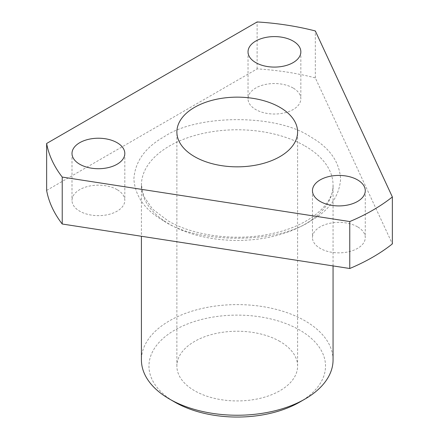 <?xml version="1.0" encoding="UTF-8"?>
<svg xmlns="http://www.w3.org/2000/svg" width="439" height="439" viewBox="0 0 439 439"><rect width="100%" height="100%" fill="white"/><g stroke="black" fill="none" stroke-linecap="round" stroke-linejoin="round"><path stroke-width="0.33" stroke-dasharray="2.19 1.65" d="M164.148 221.135C197.314 243.914 277.157 243.919 310.329 221.135C329.283 210.451 339.374 196.387 340.604 178.936C339.38 161.486 329.288 147.422 310.329 136.738C277.163 113.953 197.325 113.948 164.148 136.738C145.194 147.416 135.102 161.486 133.873 178.936C135.102 196.381 145.194 210.446 164.148 221.135M279.917 341.443A60.357 34.846 0 0 0 214.139 333.892A60.357 34.846 0 0 0 176.879 366.088A60.357 34.846 0 0 0 194.559 390.726A60.357 34.846 0 0 0 260.338 398.283A60.357 34.846 0 0 0 297.598 366.088A60.357 34.846 0 0 0 279.917 341.443M333.058 359.925A95.817 55.319 0 0 0 304.995 320.81A95.817 55.319 0 0 0 200.568 308.815A95.817 55.319 0 0 0 141.418 359.925M299.661 402.124A88.272 50.962 0 0 0 299.656 330.046A88.272 50.962 0 0 0 174.821 330.046A88.272 50.962 0 0 0 174.821 402.124M293.109 88.003A26.406 15.244 0 0 0 264.333 84.7A26.406 15.244 0 0 0 248.03 98.78A26.406 15.244 0 0 0 255.767 109.563A26.406 15.244 0 0 0 284.543 112.867A26.406 15.244 0 0 0 300.847 98.78A26.406 15.244 0 0 0 293.109 88.003M357.544 226.831A26.406 15.244 0 0 0 328.767 223.528A26.406 15.244 0 0 0 312.464 237.609A26.406 15.244 0 0 0 320.196 248.392A26.406 15.244 0 0 0 348.978 251.695A26.406 15.244 0 0 0 365.275 237.609A26.406 15.244 0 0 0 357.544 226.831M117.081 189.632A26.406 15.244 0 0 0 88.305 186.328A26.406 15.244 0 0 0 72.001 200.414A26.406 15.244 0 0 0 79.733 211.192A26.406 15.244 0 0 0 108.515 214.495A26.406 15.244 0 0 0 124.813 200.414A26.406 15.244 0 0 0 117.081 189.632M46.638 190.416L257.122 68.89A191.64 110.639 180 0 1 315.323 77.895L392.362 243.897M315.323 77.895L315.323 30.955M257.122 68.89L257.122 21.95M304.995 145.978A95.817 55.319 180 0 1 333.058 185.093A95.817 55.319 180 0 1 273.909 236.204A95.817 55.319 180 0 1 169.487 224.214A95.817 55.319 180 0 1 141.418 185.093A95.817 55.319 180 0 1 200.568 133.988A95.817 55.319 180 0 1 304.995 145.978M333.058 265.913L333.058 185.093C334.106 203.273 310.697 225.075 273.963 233.142C238.41 241.73 194.12 236.363 167.923 220.757L152.552 209.085L143.74 196.233L141.418 185.093L141.418 236.264M176.879 366.088L176.879 131.996M248.03 51.84L248.03 98.78M312.464 190.669L312.464 237.609M72.001 153.469L72.001 200.414M300.847 51.84L300.847 98.78M365.275 190.669L365.275 237.609M124.813 153.469L124.813 200.414M297.598 366.088L297.598 131.996"/><path stroke-width="0.66" d="M279.917 107.352A60.357 34.846 0 0 0 214.139 99.801A60.357 34.846 0 0 0 176.879 131.996A60.357 34.846 0 0 0 194.559 156.635A60.357 34.846 0 0 0 260.338 164.186A60.357 34.846 0 0 0 297.598 131.996A60.357 34.846 0 0 0 279.917 107.352M304.995 399.04L299.661 402.124A88.272 50.962 0 0 1 174.821 402.124L169.487 399.04A95.817 55.319 0 0 0 304.995 399.04A95.817 55.319 0 0 0 333.058 359.925L333.058 265.913M255.767 62.623A26.406 15.244 180 0 1 248.03 51.84A26.406 15.244 180 0 1 264.333 37.754A26.406 15.244 180 0 1 293.109 41.057A26.406 15.244 180 0 1 300.847 51.84A26.406 15.244 180 0 1 284.543 65.927A26.406 15.244 180 0 1 255.767 62.623M320.196 201.452A26.406 15.244 180 0 1 312.464 190.669A26.406 15.244 180 0 1 328.767 176.582A26.406 15.244 180 0 1 357.544 179.891A26.406 15.244 180 0 1 365.275 190.669A26.406 15.244 180 0 1 348.978 204.755A26.406 15.244 180 0 1 320.196 201.452M79.733 164.252A26.406 15.244 180 0 1 72.001 153.469A26.406 15.244 180 0 1 88.305 139.388A26.406 15.244 180 0 1 117.081 142.691A26.406 15.244 180 0 1 124.813 153.469A26.406 15.244 180 0 1 108.515 167.555A26.406 15.244 180 0 1 79.733 164.252M141.418 236.264L141.418 359.925A95.817 55.319 0 0 0 169.481 399.04A95.817 55.319 0 0 0 169.487 399.04L174.821 402.124M392.362 196.957L392.362 243.897A191.64 110.639 180 0 1 349.762 268.498L62.228 224.016A191.64 110.639 180 0 1 46.638 190.416L46.638 143.476L257.122 21.95A191.64 110.639 180 0 1 315.323 30.955L392.362 196.957A191.64 110.639 180 0 1 349.762 221.552L62.228 177.076L62.228 224.016M349.762 268.498L349.762 221.552M62.228 177.076A191.64 110.639 180 0 1 46.638 143.476"/></g></svg>
